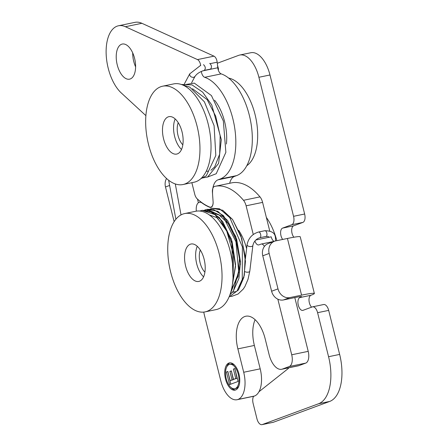 <?xml version="1.0" encoding="UTF-8"?>
<svg xmlns="http://www.w3.org/2000/svg" width="447" height="447" viewBox="0 0 447 447"><rect width="100%" height="100%" fill="white"/><g stroke="black" fill="none" stroke-linecap="round" stroke-linejoin="round"><path stroke-width="0.67" d="M269.977 74.979A27.815 14.243 -101.7 0 0 250.851 52.729L239.771 55.031A27.815 14.243 78.3 0 1 258.897 77.281L293.562 216.314A7.32 3.749 78.3 0 1 291.785 224.712L302.865 222.41A7.32 3.749 -101.7 0 0 304.642 214.012L269.977 74.979L258.897 77.281M302.865 222.41L293.651 225.813A6.588 3.375 -101.7 0 0 291.679 230.596A6.588 3.375 -101.7 0 0 293.852 237.234M312.559 306.832A7.32 3.749 78.3 0 1 317.593 312.688L328.567 356.717A40.984 20.987 78.3 0 1 318.616 403.736L262.266 424.572A7.32 3.749 78.3 0 1 261.987 424.65L273.067 422.348A7.32 3.749 -101.7 0 0 273.34 422.27L329.696 401.434A40.984 20.987 -101.7 0 0 339.647 354.415L328.674 310.386A7.32 3.749 -101.7 0 0 323.639 304.53L312.559 306.832A7.32 3.749 78.3 0 0 312.28 306.916L303.066 310.319A6.588 3.375 78.3 0 1 302.815 310.391A6.588 3.375 78.3 0 1 298.227 304.876A6.588 3.375 78.3 0 1 299.887 297.562L310.967 295.26A6.588 3.375 -101.7 0 0 309.006 300.451A6.588 3.375 -101.7 0 0 311.598 307.167M258.958 391.751L287.572 369.093A31.91 16.338 -101.7 0 0 288.991 367.752M261.987 424.65A7.32 3.749 78.3 0 1 256.952 418.794L253.136 403.479A7.32 3.749 78.3 0 1 253.589 396.288A23.713 12.142 -101.7 0 0 254.483 396.031A23.713 12.142 -101.7 0 0 260.199 368.831L254.365 345.447A28.178 14.427 78.3 0 1 255.103 319.706M282.694 239.447A6.588 3.375 78.3 0 1 280.599 232.831A6.588 3.375 78.3 0 1 282.571 228.121L291.785 224.712M217.287 63.256L238.715 55.333A27.815 14.243 78.3 0 1 239.771 55.031M289.868 297.585A10.979 9.404 -110.3 0 1 277.989 288.874L269.155 253.438A10.979 9.404 -110.3 0 1 274.581 241.224A10.979 9.404 -110.3 0 1 275.738 240.894L287.432 238.458A26.351 1.738 -14 0 1 300.239 236.804L314.375 293.495A26.351 1.738 166 0 0 301.563 295.149L289.868 297.585L283.493 299.943L295.188 297.512A13.175 0.866 -14 0 1 301.591 296.679A13.175 0.866 -14 0 1 299.887 297.562L299.669 296.702M277.989 288.874L271.608 291.232A10.979 9.404 69.7 0 0 283.493 299.943M271.608 291.232L262.775 255.801L269.155 253.438M274.581 241.224L268.2 243.581A10.979 9.404 69.7 0 0 262.775 255.801M166.558 178.465A10.979 9.404 69.7 0 0 165.485 186.975L174.129 221.645M310.967 295.26A26.351 1.738 166 0 0 314.375 293.495M269.714 230.887L262.601 202.385A9.147 4.682 -101.7 0 0 259.986 196.876A70.704 36.201 -101.7 0 0 231.585 182.879L215.091 186.31A70.704 36.201 -101.7 0 0 214.649 186.405A6.861 3.515 78.3 0 0 212.409 192.115L213.102 201.675A6.861 3.515 -101.7 0 1 210.822 207.397A6.861 3.515 -101.7 0 1 209.609 207.257A82.416 42.202 78.3 0 1 201.988 202.949L202.228 202.904M274.134 241.363A5.856 3 78.3 0 1 271.195 236.826L255.773 240.033M298.892 365.64L282.392 369.071A18.299 9.37 78.3 0 1 281.699 369.272L298.194 365.842A18.299 9.37 -101.7 0 0 298.892 365.64L305.731 363.109A10.247 5.247 -101.7 0 0 308.212 351.348L294.802 297.59M234.848 368.529L238.072 381.47L229.568 384.621L226.422 372.005L227.864 371.474L230.149 380.648L232.038 379.95L229.909 371.412L231.345 370.876L233.479 379.419L235.776 378.564L233.407 369.066L234.848 368.529M234.893 368.714L237.011 378.307L233.479 379.419M233.407 369.066L234.636 368.809M235.776 378.564L237.011 378.307M231.39 371.06L233.267 379.693L230.149 380.648M229.909 371.412L231.138 371.155M232.038 379.95L233.267 379.693M227.909 371.658L230.753 384.18M226.422 372.005L227.652 371.753M234.776 388.694A12.443 6.37 -101.7 0 0 238.48 375.217A12.443 6.37 -101.7 0 0 229.708 364.327A12.443 6.37 -101.7 0 0 229.233 364.467A12.443 6.37 -101.7 0 0 226.104 378.279A12.443 6.37 -101.7 0 0 234.776 388.694L236.005 388.437A12.443 6.37 -101.7 0 0 238.938 385.878M234.653 365.255A12.443 6.37 -101.7 0 0 230.937 364.076L229.708 364.327M230.037 362.819A13.907 7.118 -101.7 0 0 226.774 366.892M231.065 387.515A13.907 7.118 -101.7 0 0 235.675 389.946M228.881 363.048A13.907 7.118 78.3 0 1 229.412 362.897A13.907 7.118 78.3 0 1 239.212 375.061A13.907 7.118 78.3 0 1 235.072 390.125A13.907 7.118 78.3 0 1 225.383 378.486A13.907 7.118 78.3 0 1 228.881 363.048M196.356 211.152L196.339 211.006A9.516 4.872 78.3 0 1 199.429 202.262A9.516 4.872 78.3 0 1 201.988 202.949M260.199 368.831L243.704 372.262A23.713 12.142 78.3 0 1 237.988 399.456A23.713 12.142 78.3 0 1 237.083 399.719A23.713 12.142 78.3 0 1 220.779 380.755L204.413 315.185A18.299 9.37 78.3 0 1 203.787 312.084M243.704 372.262L237.871 348.878L254.365 345.447M281.699 369.272A18.299 9.37 78.3 0 1 269.116 354.639L265.155 338.765A28.178 14.427 -101.7 0 0 245.777 316.23A28.178 14.427 -101.7 0 0 237.871 348.878M282.392 369.071L289.231 366.534L305.731 363.109M308.212 351.348L291.718 354.778A10.247 5.247 78.3 0 1 289.231 366.534M291.718 354.778L277.844 299.183M254.907 240.978A5.856 3 -101.7 0 0 258.729 244.934A5.856 3 -101.7 0 0 258.953 244.872L261.003 244.112A5.856 3 78.3 0 1 261.227 244.045A5.856 3 78.3 0 1 264.4 246.453M253.265 234.491L246.107 205.81L262.601 202.385M259.986 196.876L243.492 200.306A9.147 4.682 78.3 0 1 246.107 205.81M243.492 200.306A70.704 36.201 -101.7 0 0 215.091 186.31M228.607 78.069A45.745 23.423 78.3 0 1 255.88 118.097A45.745 23.423 78.3 0 1 246.822 165.681M266.356 217.426A45.745 23.423 78.3 0 1 276.822 240.665M184.667 213.565L195.747 211.263A50.209 25.708 78.3 0 1 230.278 251.432A50.209 25.708 78.3 0 1 216.186 309.581L205.106 311.883A50.209 25.708 78.3 0 1 169.715 267.954A50.209 25.708 78.3 0 1 184.667 213.565A50.209 25.708 78.3 0 1 219.203 253.734A50.209 25.708 78.3 0 1 205.106 311.883M238.709 230.345A36.598 18.74 78.3 0 1 246.599 248.638M204.91 272.184A14.343 7.348 78.3 0 1 200.312 250.052M203.597 276.827A19.104 9.784 78.3 0 1 197.256 246.314M199.502 281.219A19.104 9.784 78.3 0 1 198.775 281.426A19.104 9.784 78.3 0 1 185.309 264.713A19.104 9.784 78.3 0 1 190.998 244.023A19.104 9.784 78.3 0 1 204.307 260.014A19.104 9.784 78.3 0 1 199.502 281.219M162.591 86.21L173.671 83.907A50.209 25.708 78.3 0 1 208.201 124.076A50.209 25.708 78.3 0 1 194.11 182.22L183.03 184.527A50.209 25.708 78.3 0 1 147.639 140.598A50.209 25.708 78.3 0 1 162.591 86.21A50.209 25.708 78.3 0 1 197.127 126.378A50.209 25.708 78.3 0 1 183.03 184.527M214.582 100.206A36.598 18.74 78.3 0 1 224.634 121.729A36.598 18.74 78.3 0 1 226.417 144.018M182.834 144.828A14.343 7.348 78.3 0 1 178.236 122.696M181.521 149.471A19.104 9.784 78.3 0 1 175.179 118.958M177.425 153.863A19.104 9.784 78.3 0 1 176.699 154.07A19.104 9.784 78.3 0 1 163.233 137.358A19.104 9.784 78.3 0 1 168.921 116.661A19.104 9.784 78.3 0 1 182.231 132.658A19.104 9.784 78.3 0 1 177.425 153.863M229.674 183.276A18.299 9.37 78.3 0 1 234.502 176.397L236.597 175.621A52.55 26.909 -101.7 0 0 251.231 124.769A52.55 26.909 -101.7 0 0 221.187 73.878A5.856 3 78.3 0 1 217.784 67.76L217.169 62.194A5.856 3 -101.7 0 0 213.979 56.16L141.883 23.294A36.598 18.74 -101.7 0 0 134.96 22.35L118.466 25.781A36.598 18.74 -101.7 0 0 106.168 54.294A36.598 18.74 -101.7 0 0 121.299 92.97L145.878 115.622M234.502 176.397L218.002 179.828A18.299 9.37 -101.7 0 0 212.61 194.881L213.085 201.457A6.861 3.515 78.3 0 1 210.805 207.173A6.861 3.515 78.3 0 1 209.587 207.034A82.265 42.124 -101.7 0 1 197.194 198.826A6.861 3.515 78.3 0 1 194.724 194.166L191.858 182.689M218.002 179.828L220.097 179.051A52.55 26.909 -101.7 0 0 234.736 128.2A52.55 26.909 -101.7 0 0 204.692 77.309L221.187 73.878M201.312 71.397A5.856 3 -101.7 0 0 204.692 77.309M213.979 56.16L197.485 59.591A5.856 3 78.3 0 1 200.675 65.625M197.485 59.591L125.389 26.725A36.598 18.74 -101.7 0 0 118.466 25.781M130.245 78.968A17.93 9.18 78.3 0 1 129.563 79.164A17.93 9.18 78.3 0 1 116.924 63.48A17.93 9.18 78.3 0 1 122.266 44.052A17.93 9.18 78.3 0 1 134.754 59.065A17.93 9.18 78.3 0 1 130.245 78.968M132.709 52.914A17.93 9.18 -101.7 0 0 135.614 66.877M275.481 240.95A2.928 1.38 6.8 0 0 275.52 240.793C275.363 237.117 276.542 230.87 264.808 230.719L258.623 232.004A2.928 1.497 -101.7 0 1 260.685 234.563A2.928 1.497 -101.7 0 1 259.813 237.737C256.12 238.927 253.801 241.52 252.868 245.504L249.806 271.15A2.928 1.38 -173.2 0 1 249.806 271.156A2.928 1.38 -173.2 0 1 248.454 272.117A2.928 1.38 -173.2 0 1 244.928 271.642M304.642 214.012L293.562 216.314M282.571 228.121L293.651 225.813M317.593 312.688L328.674 310.386M339.647 354.415L328.567 356.717M165.485 186.975L169.614 185.449M198.395 202.731L197.49 199.094M301.563 295.149L287.432 238.458M329.696 401.434L318.616 403.736M273.34 422.27L262.266 424.572M210.029 207.168L209.609 207.257M254.483 396.031L237.988 399.456M210.213 63.642L217.169 62.194M125.389 26.725L141.883 23.294M217.784 67.76L202.368 70.961M220.097 179.051L236.597 175.621M266.015 236.446A2.928 1.497 -101.7 0 0 266.865 233.25A2.928 1.497 -101.7 0 0 264.797 230.719M252.868 245.515A2.928 1.38 -173.2 0 1 251.516 246.476A2.928 1.38 -173.2 0 1 248.476 246.213A2.928 1.38 -173.2 0 1 247.057 244.8M203.514 64.659C205.536 66.603 205.816 68.514 204.346 70.38C199.91 71.688 196.781 73.727 194.959 76.487L193.652 77.392C190.903 77.303 189.595 76.124 189.735 73.856L200.642 65.363M209.699 63.373C211.727 65.318 212.001 67.229 210.531 69.095L212.224 68.916M230.82 296.305A2.928 2.514 83 0 0 231.714 296.383A2.928 2.514 83 0 0 231.736 296.378A2.928 2.514 83 0 0 231.892 296.355L229.328 296.411M211.895 208.291L220.913 209.816L229.819 217.65L242.386 246.895L242.24 279.431L237.005 291.003L229.115 296.914L238.486 289.879L243.861 277.403L245.459 261.249L241.721 238.469L232.513 219.41L219.471 208.788L212.007 208.268L207.257 210.274M204.748 210.062L207.062 209.308L223.299 216.823L235.949 241.738L238.759 272.324L230.16 294.187M199.787 211.045L202.105 210.336L215.08 214.666L226.78 231.177L233.485 254.891L233.01 278.559M208.604 171.123L206.251 171.279M199.429 202.262L200.927 201.949M261.227 244.045L274.285 241.33M237.083 399.719L253.583 396.288M232.434 292.299L236.435 291.466M210.805 207.173L211.643 207M269.133 237.256L268.139 236.53L265.999 236.452L259.813 237.737M258.623 232.004C252.253 233.904 248.392 238.173 247.057 244.811L245.369 258.936M204.346 70.38L210.531 69.095M218.298 70.101L218.51 68.955L217.516 65.329M189.796 73.733L184.376 83.88M194.959 76.487L191.612 82.762M249.795 271.212L248.001 279.347L244.956 286.482L243.257 289.08L238.128 293.997L231.714 296.383M168.648 180.23L175.883 219.231M175.291 183.929L181.029 214.895M233.049 277.805L231.781 243.285L225.271 227.618L216.767 217.583L209.252 214.901M231.641 288.851L238.072 276.425L239.491 258.752L235.938 239.581L228.389 223.712L219.159 214.979L215.236 213.862M204.637 210.062L207.062 209.308L213.454 209.509L223.461 215.644L235.804 236.586L240.503 264.021L233.429 291.042L229.959 294.763L233.239 291.293L238.899 278.52L240.475 261.758L236.698 239.285L227.584 220.477L217.773 211.269L207.05 209.313M211.995 208.274L222.723 210.241L232.541 219.449L240.911 235.988L245.157 255.98L244.341 275.218L238.396 290.002L229.115 296.92M202.094 210.341L212.828 212.303L222.64 221.528L232.032 241.279L235.569 264.758L232.412 284.594L235.552 266.256L231.317 239L219.427 217.628L208.933 210.66L202.105 210.336M207.285 177.146L216.219 173.732L225.869 152.343L223.349 120.997L211.448 95.58L194.294 83.108L182.734 85.008M201.396 178.191L207.659 176.984L218.6 163.401L221.31 139.643L211.8 105.051L202.687 92.166L191.987 84.88L181.342 84.477M200.876 178.677L206.335 175.744L215.812 155.534L214.096 125.685L204.402 101.832L189.763 87.109L182.477 84.902M192.489 88.73L207.184 99.659L215.694 116.17L220.159 135.81L219.661 154.181L214.672 166.91L210.934 170.268"/></g></svg>
